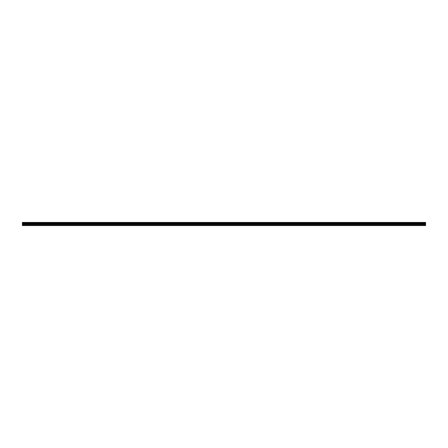 <?xml version="1.0" encoding="UTF-8"?>
<svg xmlns="http://www.w3.org/2000/svg" width="448" height="448" viewBox="0 0 448 448"><rect width="100%" height="100%" fill="white"/><g stroke="black" fill="none" stroke-linecap="round" stroke-linejoin="round"><path stroke-width="0.67" d="M22.4 224.594L22.4 223.468L425.6 223.468L425.6 224.594L22.4 224.594L22.4 225.59L425.6 225.59L425.6 224.594M22.4 222.466L425.6 222.466L22.4 222.41L22.4 223.468M425.6 222.41L22.4 222.41M425.6 222.466L22.4 222.74M22.4 222.807L425.6 222.74M425.6 222.807L22.4 223.054M22.4 223.121L425.6 223.054M425.6 223.121L425.6 223.423L22.4 223.423M22.4 225.383L425.6 225.383M22.4 223.53L425.6 223.53M22.4 224.661L425.6 224.661M22.4 224.207L425.6 224.207M425.6 224.14L22.4 224.14M22.4 223.597L425.6 223.597"/></g></svg>
